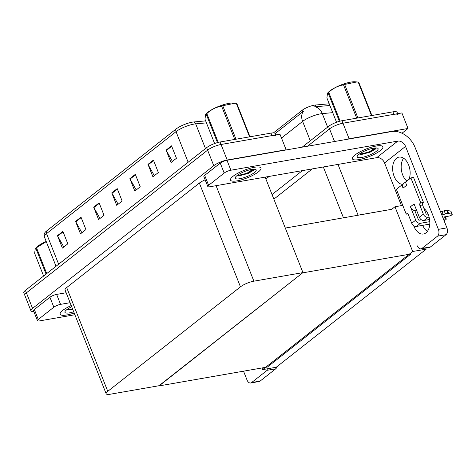 <?xml version="1.0" encoding="UTF-8"?>
<svg xmlns="http://www.w3.org/2000/svg" width="476" height="476" viewBox="0 0 476 476"><rect width="100%" height="100%" fill="white"/><g stroke="black" fill="none" stroke-linecap="round" stroke-linejoin="round"><path stroke-width="0.71" d="M273.45 132.893L302.129 110.307A9.318 2.315 -21.6 0 1 314.219 105.202A9.318 2.315 -21.6 0 1 315.398 105.041L329.219 103.786M402.779 205.394L394.967 206.757L391.742 209.297L358.089 215.17A10.347 2.576 158.4 0 0 355.036 215.902M391.742 209.297L285.314 228.058M334.533 141.515L329.529 128.889L307.514 146.227L329.529 128.889A10.347 2.576 -21.6 0 1 342.964 123.219L401.893 112.937L408.045 128.472L402.006 133.226M265.888 179.006L269.172 176.423L265.888 179.006M345.879 139.539A10.347 2.576 -21.6 0 1 349.11 138.748L408.045 128.472M272.04 194.541L302.409 170.622M312.28 168.903L273.867 199.152M426.222 249.138L412.68 251.501L262.687 369.614L276.235 367.252L426.222 249.138L425.782 248.02M262.687 369.614L262.026 367.954M412.68 251.501L394.967 206.757M159.008 385.721L302.623 272.867L410.996 253.97L267.452 367.008L159.079 385.911M33.814 311.447A10.347 2.576 -21.6 0 1 30.934 310.798L24.782 295.263A10.347 2.576 -21.6 0 1 26.406 292.847L207.613 150.154A10.347 2.576 -21.6 0 1 221.048 144.478L279.977 134.202L286.13 149.738L285.767 150.023M30.934 310.798A10.347 2.576 -21.6 0 1 32.558 308.383L213.766 165.69A10.347 2.576 -21.6 0 1 227.195 160.013L286.13 149.738M302.95 272.611L253.886 281.173A10.347 2.576 158.4 0 0 240.457 286.844L107.772 391.326A10.347 2.576 158.4 0 0 106.148 393.741A10.347 2.576 158.4 0 0 110.343 394.211L159.406 385.655L302.95 272.611L265.144 177.126M205.15 179.815A10.347 2.576 158.4 0 0 199.367 183.076L66.688 287.558A10.347 2.576 158.4 0 0 65.063 289.973L106.148 393.741M332.73 112.651L322.282 113.603A13.798 3.433 158.4 0 0 320.538 113.841A13.798 3.433 158.4 0 0 302.629 121.404A12.073 8.984 -128.2 0 1 303.527 111.217L275.182 133.566L275.723 134.946M329.892 105.476L313.69 106.927M302.195 147.155L328.547 126.402L329.529 128.889A10.347 2.576 -21.6 0 1 342.964 123.219L393.896 114.335A10.347 2.576 -21.6 0 1 398.085 114.799M328.547 126.402A10.347 2.576 -21.6 0 1 341.976 120.731L392.908 111.848A10.347 2.576 -21.6 0 1 397.103 112.312L397.644 113.681M46.624 230.955A3.451 2.564 51.8 0 0 46.541 233.627A13.798 3.433 158.4 0 0 44.375 236.852C43.917 235.049 44.119 233.633 44.982 232.597A12.418 3.088 -21.6 0 1 46.624 230.955L176.12 128.984A12.418 3.088 -21.6 0 1 192.239 122.177A12.418 3.088 -21.6 0 1 193.803 121.963L205.656 120.886M275.188 133.577A10.347 2.576 -21.6 0 0 270.993 133.113L220.061 141.997A10.347 2.576 -21.6 0 0 206.632 147.667L25.424 290.366A10.347 2.576 -21.6 0 0 23.8 292.782L24.782 295.263A10.347 2.576 -21.6 0 1 26.406 292.847L207.613 150.154A10.347 2.576 -21.6 0 1 221.048 144.478L271.98 135.595A10.347 2.576 -21.6 0 1 276.169 136.065M63.79 246.984L57.667 236.09A2.761 2.053 -128.2 0 1 57.465 235.662L62.386 248.091L67.818 243.813L62.897 231.39L57.465 235.662M81.896 232.728L75.773 221.834A2.761 2.053 -128.2 0 1 75.571 221.405L80.492 233.835L85.924 229.557L81.003 217.127L75.571 221.405M100.008 218.466L93.879 207.572A2.761 2.053 -128.2 0 1 93.677 207.149L98.597 219.573L104.03 215.301L99.109 202.871L93.677 207.149M172.431 161.435L166.308 150.541A2.761 2.053 -128.2 0 1 166.1 150.113L171.021 162.542L176.453 158.264L171.533 145.84L166.1 150.113M154.325 175.692L148.203 164.797A2.761 2.053 -128.2 0 1 147.994 164.375L152.915 176.798L158.347 172.526L153.427 160.097L147.994 164.375M136.219 189.954L130.091 179.059A2.761 2.053 -128.2 0 1 129.888 178.631L134.809 191.06L140.241 186.782L135.321 174.353L129.888 178.631M118.113 204.21L111.985 193.315A2.761 2.053 -128.2 0 1 111.783 192.887L116.703 205.317L122.136 201.039L117.215 188.615L111.783 192.887M414.905 210.838L415.31 210.767M427.383 231.395A13.798 8.556 80.1 0 1 422.664 225.35M421.093 219.858A13.798 8.556 80.1 0 1 421.046 219.537M423.914 208.393A13.798 8.556 80.1 0 1 429.751 220.87A13.798 8.556 80.1 0 1 425.996 232.841A13.798 8.556 80.1 0 1 423.444 234.008A13.798 8.556 80.1 0 1 413.668 225.695M237.137 180.844A16.386 4.076 158.4 0 0 253.559 174.942A16.386 4.076 158.4 0 0 260.973 168.04A16.386 4.076 158.4 0 0 254.333 167.296A16.386 4.076 158.4 0 0 237.911 173.199A16.386 4.076 158.4 0 0 230.497 180.101A16.386 4.076 158.4 0 0 237.137 180.844A16.386 4.076 -21.6 0 1 230.497 180.101A16.386 4.076 -21.6 0 1 237.911 173.199A16.386 4.076 -21.6 0 1 254.333 167.296A16.386 4.076 -21.6 0 1 260.973 168.04A16.386 4.076 -21.6 0 1 253.559 174.942A16.386 4.076 -21.6 0 1 237.137 180.844M359.053 159.579A16.386 4.076 158.4 0 0 375.475 153.677A16.386 4.076 158.4 0 0 382.888 146.775A16.386 4.076 158.4 0 0 376.254 146.031A16.386 4.076 158.4 0 0 359.832 151.933A16.386 4.076 158.4 0 0 352.413 158.841A16.386 4.076 158.4 0 0 359.053 159.579A16.386 4.076 -21.6 0 1 352.413 158.841A16.386 4.076 -21.6 0 1 359.832 151.933A16.386 4.076 -21.6 0 1 376.254 146.031A16.386 4.076 -21.6 0 1 382.888 146.775A16.386 4.076 -21.6 0 1 375.475 153.677A16.386 4.076 -21.6 0 1 359.053 159.579M375.951 147.917A12.073 3.005 -21.6 0 1 371.732 150.583M254.029 169.182A12.073 3.005 -21.6 0 1 249.817 171.848M208.619 185.319L224.19 173.056L220.251 163.113A5.176 1.285 -21.6 0 1 226.969 160.275L391.683 131.549A20.7 15.405 51.8 0 1 415.06 147.399L446.922 227.867A5.176 3.207 80.1 0 1 446.054 234.668L437.521 236.155A5.176 3.207 -99.9 0 0 438.39 229.355L405.546 146.4L384.543 162.941A6.902 5.135 51.8 0 0 376.748 157.657L209.898 186.759A5.176 1.285 158.4 0 1 207.804 186.527A5.176 1.285 158.4 0 1 208.619 185.319L204.68 175.376L220.251 163.113M207.804 186.527L203.871 176.584A5.176 1.285 -21.6 0 1 204.68 175.376M406.831 181.029A13.798 8.556 80.1 0 1 403.612 158.234M417.387 245.896A5.176 3.207 -99.9 0 0 420.992 248.853A5.176 3.207 -99.9 0 0 421.95 248.418L430.482 246.931L446.054 234.668M430.482 246.931A5.176 3.207 80.1 0 1 429.525 247.365L420.992 248.853M421.95 248.418L437.521 236.155M403.047 184.373A13.798 8.556 80.1 0 1 392.873 171.598A13.798 8.556 80.1 0 1 399.019 157.11A13.798 8.556 80.1 0 1 408.301 164.208A13.798 8.556 80.1 0 1 408.979 179.392M401.447 205.632L384.543 162.941M376.748 157.657L397.752 141.116L230.902 170.218A5.176 1.285 158.4 0 0 224.19 173.056M397.752 141.116A6.902 5.135 -128.2 0 1 405.546 146.4M66.789 314.987A16.386 4.076 158.4 0 0 74.185 313.006A16.386 4.076 -21.6 0 1 66.789 314.987A16.386 4.076 -21.6 0 1 60.154 314.243A16.386 4.076 158.4 0 0 66.789 314.987M38.276 319.461A5.176 1.285 158.4 0 0 37.461 320.669L33.528 310.727A5.176 1.285 -21.6 0 1 34.337 309.519L38.276 319.461L53.847 307.198L49.909 297.256A5.176 1.285 -21.6 0 1 56.626 294.418L66.164 292.752M34.337 309.519L49.909 297.256M276.949 366.693A5.176 3.207 80.1 0 1 275.711 368.811L267.179 370.298A5.176 3.207 -99.9 0 0 268.274 368.638M243.534 371.179L247.044 380.038A5.176 3.207 -99.9 0 0 250.65 382.996A5.176 3.207 -99.9 0 0 251.608 382.561L260.14 381.068L275.711 368.811M260.14 381.068A5.176 3.207 80.1 0 1 259.182 381.508L250.65 382.996M251.608 382.561L267.179 370.298M71.227 305.544A16.386 4.076 158.4 0 0 60.154 314.243A16.386 4.076 -21.6 0 1 71.227 305.544M70.103 302.694L60.559 304.36A5.176 1.285 158.4 0 0 53.847 307.198M37.461 320.669A5.176 1.285 158.4 0 0 39.556 320.901L74.869 314.743M421.415 219.805L419.183 220.192A0.69 0.512 -128.2 0 1 418.404 219.662L414.852 210.695A5.176 3.85 -128.2 0 1 410.443 206.768L414.066 203.918L419.356 217.276L423.342 214.14L419.897 205.442A1.725 1.071 80.1 0 1 420.183 203.175L423.396 202.282L413.555 177.429L410.889 177.893L405.457 182.171L406.688 185.277L403.065 188.127A5.176 3.85 -128.2 0 1 402.851 184.843L401.833 185.021L396.401 189.299L406.242 214.152L407.867 213.873M415.732 220.132A4.141 3.082 51.8 0 0 420.409 223.298L416.429 226.439A4.141 3.082 -128.2 0 1 411.752 223.268L415.732 220.132L410.443 206.768M420.409 223.298L429.804 221.661M443.519 219.269L445.375 218.948A2.201 0.547 -21.6 0 1 446.268 219.043A2.201 0.547 -21.6 0 1 444.066 220.495L444.013 220.513M423.342 214.14A4.141 3.082 51.8 0 0 428.013 217.312L424.033 220.447L429.59 219.478M442.698 217.193L448.993 216.092A2.201 0.547 -21.6 0 0 451.2 215.301A2.201 0.547 -21.6 0 0 452.2 214.373A2.201 0.547 -21.6 0 0 452.004 214.248L447.916 213.367L446.69 210.255L447.392 210.392L448.618 213.498M424.033 220.447A4.141 3.082 -128.2 0 1 419.356 217.276M403.065 188.127L401.833 185.021M428.013 213.992L426.788 214.206A0.69 0.512 -128.2 0 1 426.008 213.676L422.563 204.977A1.725 1.071 80.1 0 1 422.855 202.711L423.396 202.282M428.013 217.312L429.102 217.121M441.793 214.908L443.204 214.664L441.972 211.552L444.179 210.773A3.451 0.857 -21.6 0 1 446.69 210.255M444.179 210.773L445.411 213.885A3.451 0.857 -21.6 0 1 447.916 213.367M445.411 213.885L443.204 214.664M440.562 211.802L441.972 211.552M420.73 202.746L410.889 177.893M406.242 214.152L406.79 213.724A1.725 1.071 80.1 0 1 407.105 213.581A1.725 1.071 80.1 0 1 408.307 214.569L411.752 223.268M416.429 226.439L429.78 224.107M452.2 214.373L450.968 211.267A2.201 0.547 158.4 0 0 450.772 211.142L447.392 210.392M402.851 184.843A5.176 3.85 -128.2 0 1 403.862 183.367L407.486 180.511A5.176 3.85 -128.2 0 1 407.92 180.231M407.111 180.868A5.176 3.85 -128.2 0 1 407.486 180.511M416.72 210.624A5.176 3.85 -128.2 0 1 414.852 210.695M373.553 148.155A11.251 2.796 -21.6 0 1 377.498 148.137A11.251 2.796 -21.6 0 1 374.148 152.772A11.251 2.796 -21.6 0 1 361.748 157.455A11.251 2.796 -21.6 0 1 357.28 156.14A11.251 2.796 -21.6 0 1 373.553 148.155M376.302 147.923L375.909 148.78L370.251 152.106L362.153 154.295L360.487 154.319M359.761 153.73L361.105 153.647M369.929 151.356L376.04 147.917M359.874 154.224L370.917 151.523L376.052 148.601M251.637 169.42A11.251 2.796 -21.6 0 1 255.576 169.402A11.251 2.796 -21.6 0 1 252.226 174.037A11.251 2.796 -21.6 0 1 239.833 178.72A11.251 2.796 -21.6 0 1 235.364 177.405A11.251 2.796 -21.6 0 1 251.637 169.42M254.386 169.188L253.994 170.045L248.335 173.365L240.237 175.561L238.571 175.585M237.845 174.995L239.19 174.912M248.014 172.621L254.125 169.182M237.958 175.489L249.002 172.788L254.136 169.867M73.703 311.792A11.251 2.796 -21.6 0 1 69.49 312.863A11.251 2.796 -21.6 0 1 65.022 311.548A11.251 2.796 -21.6 0 1 71.709 306.764M72.685 309.221L68.229 309.727M67.503 309.138L68.847 309.055M67.616 309.626L72.566 308.924M339.382 121.332L328.095 92.82L327.53 93.177L328.148 92.481A16.214 4.034 -21.6 0 1 329.779 90.987A16.214 4.034 -21.6 0 1 355.155 81.789L356.893 81.943L344.642 84.454L357.91 117.953M327.53 93.177L326.899 97.925L336.538 122.255M328.095 92.82A18.629 4.635 -21.6 0 1 328.41 92.57A18.629 4.635 -21.6 0 1 328.738 92.314L340.144 121.13M372.827 148.298A6.575 1.636 -21.6 0 1 372.976 148.994A6.575 1.636 -21.6 0 1 371.994 150.053A6.575 1.636 -21.6 0 1 366.181 152.945A6.575 1.636 -21.6 0 1 361.165 153.671A6.575 1.636 -21.6 0 1 360.79 153.064M371.482 115.585L358.22 82.086A18.629 4.635 -21.6 0 1 358.714 82.193L371.905 115.507M356.697 118.161L343.505 84.847A18.629 4.635 -21.6 0 1 344.642 84.454M343.505 84.847C338.008 85.823 333.087 88.31 328.738 92.314M358.22 82.086L356.893 81.943M217.467 142.598L206.179 114.085L205.608 114.442L206.233 113.746A16.214 4.034 -21.6 0 1 207.863 112.253A16.214 4.034 -21.6 0 1 233.24 103.054L234.977 103.209L222.726 105.72L235.989 139.218M205.608 114.442L204.983 119.19L214.616 143.52M206.179 114.085A18.629 4.635 -21.6 0 1 206.495 113.835A18.629 4.635 -21.6 0 1 206.822 113.58L218.228 142.389M250.911 169.563A6.575 1.636 -21.6 0 1 251.054 170.259A6.575 1.636 -21.6 0 1 250.078 171.318A6.575 1.636 -21.6 0 1 244.265 174.21A6.575 1.636 -21.6 0 1 239.244 174.936A6.575 1.636 -21.6 0 1 238.875 174.323M249.567 136.85L236.304 103.351A18.629 4.635 -21.6 0 1 236.798 103.459L249.989 136.773M234.781 139.426L221.59 106.112A18.629 4.635 -21.6 0 1 222.726 105.72M221.59 106.112C216.092 107.088 211.165 109.575 206.822 113.58M236.304 103.351L234.977 103.209M46.077 274.099L35.837 248.228L35.266 248.585L35.89 247.889A16.214 4.034 -21.6 0 1 37.521 246.395A16.214 4.034 -21.6 0 1 46.202 241.451M35.266 248.585L34.641 253.327L43.625 276.026M35.837 248.228A18.629 4.635 -21.6 0 1 36.146 247.978A18.629 4.635 -21.6 0 1 36.479 247.722L46.719 273.593M72.507 308.775A6.575 1.636 -21.6 0 1 68.901 309.079A6.575 1.636 -21.6 0 1 68.532 308.466M46.261 241.612L36.479 247.722M315.398 105.041L316.064 106.737M358.089 215.17L337.996 164.416M349.11 138.748L341.976 120.731M343.499 217.913L323.329 166.975M302.129 110.307L302.742 111.854M32.558 308.383L25.424 290.366M227.195 160.013L220.061 141.997M213.766 165.69L206.632 147.667M240.457 286.844L199.367 183.076M253.886 281.173L216.08 185.682M107.772 391.326L66.688 287.558M314.874 106.814A12.073 8.931 -95.2 0 1 322.282 113.603L327.631 127.122M310.298 140.771L302.629 121.404L281.5 138.04M392.908 111.848L393.896 114.335M206.447 122.873L195.69 123.855A13.798 3.433 158.4 0 0 193.946 124.093A13.798 3.433 158.4 0 0 176.037 131.656A3.451 2.564 -128.2 0 1 176.12 128.984M193.803 121.963A3.451 2.553 -95.2 0 1 195.69 123.855L205.477 148.577M188.139 162.227L176.037 131.656L46.541 233.627L58.643 264.204M270.993 133.113L271.98 135.595M111.985 193.315L117.394 189.061M130.091 179.059L135.499 174.799M148.203 164.797L153.605 160.543M166.308 150.541L171.711 146.287M93.879 207.572L99.288 203.317M75.773 221.834L81.182 217.574M57.667 236.09L63.076 231.836M438.39 229.355L446.922 227.867M226.969 160.275L230.902 170.218M56.626 294.418L60.559 304.36M444.554 216.872L445.375 218.948M419.897 205.442L422.563 204.977M420.183 203.175L422.855 202.711M406.79 213.724L407.456 213.611M450.772 211.142L452.004 214.248M44.375 236.852L56.025 266.268M445.352 216.729L446.268 219.043M361.165 153.671L360.338 153.343M372.976 148.994L373.351 148.191M239.244 174.936L238.422 174.609M251.054 170.259L251.435 169.456M68.901 309.079L68.08 308.751"/></g></svg>
